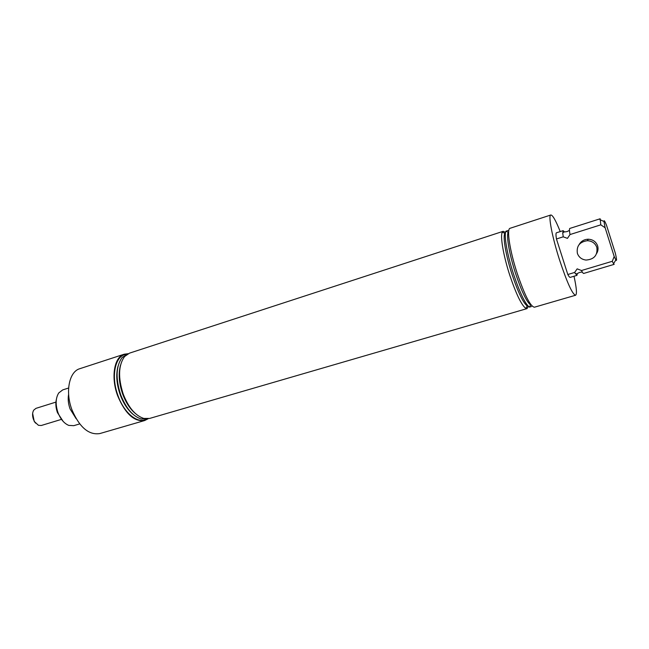 <?xml version="1.0" encoding="UTF-8"?>
<svg xmlns="http://www.w3.org/2000/svg" width="649" height="649" viewBox="0 0 649 649"><rect width="100%" height="100%" fill="white"/><g stroke="black" fill="none" stroke-linecap="round" stroke-linejoin="round"><path stroke-width="0.97" d="M577.359 273.505L576.929 275.371L574.616 272.466L567.818 274.503L556.453 238.97C555.82 235.116 555.82 233.056 556.453 232.788L563.137 230.663L564.541 231.961M613.54 263.737L612.291 261.287L614.189 256.477L615.828 259.949L613.54 263.737L614.189 264.338L583.711 273.44C583.264 273.553 582.526 272.58 581.48 270.528L577.172 268.856L574.616 272.466M76.144 418.702L70.084 408.967C68.242 403.775 67.756 398.892 68.624 394.316M556.453 238.97L563.235 236.828L562.748 233.178L563.137 230.663M563.235 236.828L567.453 238.361L570.017 234.557C569.327 230.719 569.262 228.675 569.83 228.432L600.138 218.778L600.787 224.838L570.017 234.557M580.417 243.229L580.733 242.361M579.103 244.592C581.115 241.152 584.173 239.359 588.27 239.213C592.91 239.481 596.025 241.688 597.615 245.841C598.386 248.445 598.086 250.96 596.715 253.37M63.196 421.444L57.453 412.626C55.773 407.864 55.416 403.443 56.382 399.346M68.624 388.021L62.758 389.887L58.751 392.945C55.587 398.04 55.335 404.619 58.004 412.683C60.592 419.254 64.178 423.489 68.762 425.395L73.791 425.671L79.697 423.911M574.008 276.239C576.58 287.905 577.099 294.248 575.574 295.254C572.418 294.338 567.104 282.656 559.633 260.208C552.202 237.226 548.016 215.135 550.814 214.989C552.648 214.965 555.787 220.498 560.233 231.588M575.574 295.254L534.427 307.212C530.428 306.571 524.676 295.246 517.164 273.237C509.757 250.684 506.447 228.716 510.082 228.286L550.814 214.989M505.563 232.407L503.178 231.312L502.318 232.131L504.849 233.348C502.683 236.828 505.92 255.787 512.077 274.535C518.129 292.456 523.191 302.937 527.248 305.979L525.844 308.405L527.012 308.608L528.367 306.36M502.318 232.131C499.998 235.757 503.364 255.69 509.838 275.411C516.215 294.265 521.553 305.265 525.844 308.405M507.956 230.541L505.952 231.206C503.738 234.857 507.153 254.651 513.578 274.243C519.898 292.959 525.163 303.919 529.373 307.123L531.401 306.555M505.952 231.206L508.199 232.285C506.123 235.806 509.424 254.741 515.557 273.464C521.593 291.36 526.615 301.866 530.622 304.973L529.373 307.123M148.183 418.735L144.703 420.52C134.262 422.02 125.249 413.786 117.672 395.809C110.671 377.264 114.224 356.869 124.243 354.2L128.129 353.713M144.703 420.52L99.808 433.573C88.799 435.268 79.519 427.358 71.966 409.835C65.03 391.736 69.208 371.577 79.795 368.705L124.243 354.2M132.907 414.2C127.634 409.762 123.407 403.297 120.227 394.803C116.528 384.038 115.806 374.457 118.061 366.068M146.431 419.149C137.912 424.178 124.17 413.275 117.996 395.655C110.565 376.063 115.311 354.914 126.45 354.354M147.656 418.792L141.084 418.97C132.745 416.212 125.947 408.156 120.69 394.803C115.481 378.497 115.96 366.068 122.126 357.518L127.658 353.956M135.503 413.608C130.165 409.178 125.89 402.656 122.669 394.057C118.937 383.17 118.223 373.516 120.536 365.087M527.012 308.608L149.659 418.427L143.754 418.418C135.365 415.676 128.518 407.556 123.205 394.057C117.94 377.58 118.426 365.046 124.649 356.471L129.516 353.137L503.178 231.312M581.48 270.528L612.291 261.287M576.929 275.371L570.203 277.374C569.708 277.496 568.913 276.539 567.818 274.503M615.828 259.949C616.931 261.498 616.753 259.202 615.284 253.078L606.466 225.106C604.795 221.009 603.959 219.808 603.968 221.487L605.128 227.742L600.787 224.838M614.189 256.477L605.128 227.742M597.761 250.839L597.169 251.569M35.654 423.189L34.219 421.412L32.637 413.421M55.919 402.104L35.971 408.351L33.756 410.111C32.304 412.602 32.19 415.676 33.432 419.351L34.624 421.801L38.437 425.298L41.268 425.501L61.266 419.424M55.846 404.262L55.846 403.524M597.932 249.979L597.258 250.668M596.837 247.415C597.802 255.195 594.2 259.405 586.031 260.062C581.723 259.511 578.843 257.288 577.391 253.394C576.312 246.06 579.638 241.826 587.369 240.698C592.075 240.966 595.23 243.205 596.837 247.415M581.155 242.653L581.382 241.744M575.184 273.513L576.474 273.951L579.671 272.377L582.307 272.036M562.748 233.178L563.559 232.082L567.088 231.579L569.457 230.379M603.968 221.487L599.944 219.646M588.27 239.213L587.369 240.698"/></g></svg>
